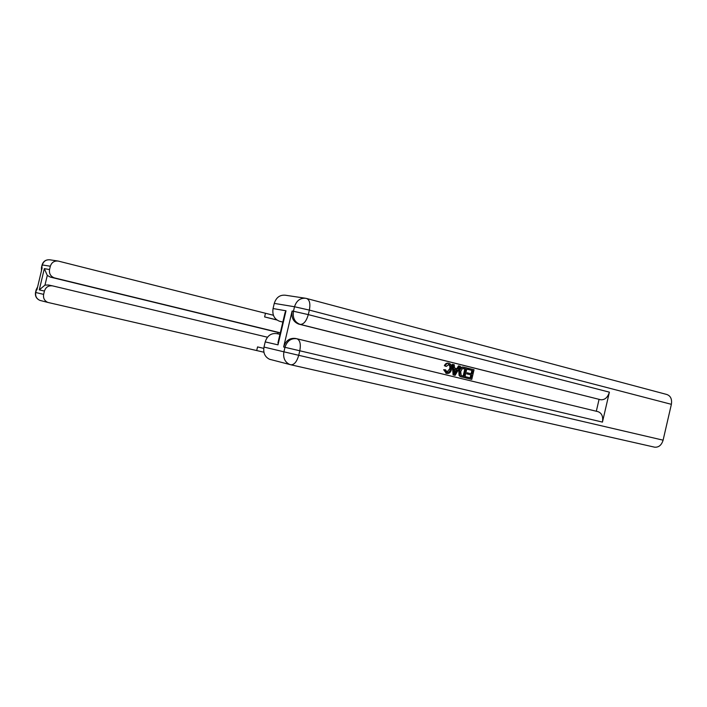 <?xml version="1.0" encoding="UTF-8"?>
<svg xmlns="http://www.w3.org/2000/svg" width="707" height="707" viewBox="0 0 707 707"><rect width="100%" height="100%" fill="white"/><g stroke="black" fill="none" stroke-linecap="round" stroke-linejoin="round"><path stroke-width="1.06" d="M446.789 372.236L449.617 368.939C450.209 366.889 449.82 365.404 448.459 364.476M446.205 366.456L445.18 365.864C446.099 363.884 447.416 363.062 449.122 363.371L449.139 363.38C451.446 364.255 452.241 366.253 451.526 369.381C450.774 372.377 449.192 373.738 446.789 373.464L444.456 369.876L445.622 369.841L447.107 372.342C448.857 372.456 449.961 371.378 450.43 369.116C451.057 366.845 450.571 365.316 448.963 364.538L446.205 366.456L444.367 365.696C445.286 363.716 446.603 362.894 448.309 363.212L448.857 363.318M446.32 373.358L443.643 369.699L445.622 369.841M456.934 368.647L458.489 365.881L460.451 366.341L455.122 375.364L453.894 375.063L453.116 364.503L454.274 364.794L454.451 368.029L457.729 368.842L459.311 366.049M455.122 375.364L453.081 374.887L452.303 364.344L453.116 364.503M467.424 369.301L467.681 368.179L474.026 369.726L471.772 379.412L465.613 377.927L465.878 376.813L470.968 378.033L471.657 375.046L466.867 373.897L467.124 372.775L471.923 373.932L472.7 370.583L467.424 369.301L468.237 369.469L468.502 368.347M470.155 377.83L470.835 374.878M471.109 373.729L471.878 370.406M297.028 338.794L597.945 411.642C601.798 413.065 603.31 416.556 602.452 422.097L609.39 392.155C607.72 397.502 604.838 400.029 600.729 399.755L298.734 324.106C293.352 321.977 291.143 317.62 292.106 311.027L283.64 347.004C285.761 340.588 289.729 337.752 295.544 338.467L296.463 338.671M599.059 399.402L596.319 411.253M464.773 377.706L460.849 376.601L459.904 375.638L459.63 371.352C460.354 368.241 461.918 366.889 464.313 367.304L467.044 367.985L464.773 377.706L460.036 376.424L459.082 375.461L458.816 371.184C459.541 368.064 461.097 366.721 463.5 367.136M284.347 317.85L285.071 312.565L286.008 310.797L277.992 344.848L265.205 341.905L263.994 347.057L283.914 351.821L284.974 347.314L283.64 347.004M265.205 341.905C267.273 335.684 271.152 332.926 276.852 333.642L279.954 334.305M270.737 359.633L269.526 359.262C264.895 356.929 263.048 352.864 263.994 347.057M306.891 298.557L666.701 394.453C670.598 395.796 672.163 399.084 671.376 404.324L663.104 440.169C661.549 445.154 658.73 447.496 654.664 447.186L290.922 364.803M282.835 322.074L279.565 321.261C274.298 319.175 272.124 314.933 273.061 308.544L286.008 310.797M292.106 311.027L293.458 311.257L294.519 306.75L274.272 303.391L273.061 308.544M274.272 303.391C276.198 297.444 279.884 294.722 285.345 295.217L305.097 298.186M277.992 344.848L278.788 339.28M472.7 370.583L468.237 369.469M471.657 375.046L466.867 373.897M467.681 374.074L467.946 372.951M471.772 379.412L465.613 377.927M466.434 378.112L466.691 376.99M465.71 368.842L462.175 368.692L460.708 371.643L461.203 375.435L463.96 376.318L465.71 368.842L463.571 368.338M459.63 371.352L458.816 371.184M459.904 375.638L459.082 375.461M460.849 376.601L460.036 376.424M463.147 376.124L464.888 368.665M455.723 372.403L457.146 369.885L454.513 369.24L454.778 374.083L455.723 372.403L454.91 372.227L456.324 369.717L454.513 369.266M453.894 375.063L453.081 374.887M457.146 369.885L456.324 369.717M450.43 369.116L449.617 368.939M444.456 369.876L443.643 369.699M446.789 373.464L445.984 373.287M445.18 365.864L444.367 365.696M40.546 300.555L39.892 300.387C36.561 298.805 35.182 296.18 35.757 292.504L36.411 289.746L36.914 289.861L42.181 267.75L41.669 267.661L42.332 264.904C43.595 261.148 46.176 259.46 50.073 259.84L57.682 260.989M671.376 404.324L309.357 310.099L308.296 314.615L293.458 311.257C292.495 317.867 294.704 322.233 300.095 324.372L298.911 324.151M280.281 332.926L278.054 332.458L277.736 333.828M278.054 332.458L50.383 277.117L47.289 275.421L44.983 285.107L39.274 289.879L44.329 268.642L49.543 269.553L50.338 266.23L42.084 264.913M49.543 269.553C48.977 273.68 50.612 276.464 54.466 277.895L50.383 277.117M280.308 332.82L54.598 277.931M276.737 319.864L264.621 316.922L276.923 319.997M273.406 315.26L58.213 261.069C54.253 260.68 51.62 262.403 50.338 266.23M267.458 337.221L52.698 285.902C48.571 285.336 45.805 287.06 44.426 291.063L39.274 289.879M43.631 294.386C43.047 298.142 44.444 300.811 47.829 302.419L39.892 300.387C36.428 298.778 34.97 296.136 35.527 292.451L43.631 294.386L44.426 291.063M47.829 302.419L263.914 352.219M257.551 346.916L263.755 348.365L257.551 346.916L256.694 350.548M44.983 285.107L48.5 285.001L52.38 285.831M44.329 268.642L47.289 275.421M600.703 399.747L300.289 324.416C303.745 324.38 306.414 321.111 308.296 314.615L609.39 392.155M602.452 422.097L299.795 350.778L298.725 355.303L663.104 440.169M296.887 338.759C291.072 338.034 287.104 340.889 284.974 347.314L299.795 350.778C300.996 344.115 300.033 340.111 296.887 338.759M290.771 364.768L290.966 364.812C294.324 364.803 296.905 361.63 298.725 355.303L283.914 351.821C282.941 357.813 284.815 362.002 289.534 364.388L290.771 364.768M306.378 298.425L305.839 298.301C300.272 297.797 296.498 300.616 294.519 306.75L309.357 310.099C310.55 303.542 309.586 299.653 306.458 298.442L306.378 298.425M462.166 377.07L461.353 376.893M264.621 316.922L265.47 313.298M41.572 270.321L41.439 267.626L41.457 270.79M37.63 286.865L36.181 289.693L37.515 287.325M654.664 447.186L290.966 364.812L269.526 359.262M600.729 399.755L298.734 324.106M306.458 298.442L305.839 298.301M277.931 342.895L285.071 312.565M461.008 376.804L461.821 376.981M445.808 373.243L446.621 373.42M54.466 277.895L50.241 277.082M50.073 259.84C46.035 259.442 43.374 261.122 42.093 264.869L41.439 267.626M35.527 292.451L36.181 289.693"/></g></svg>
